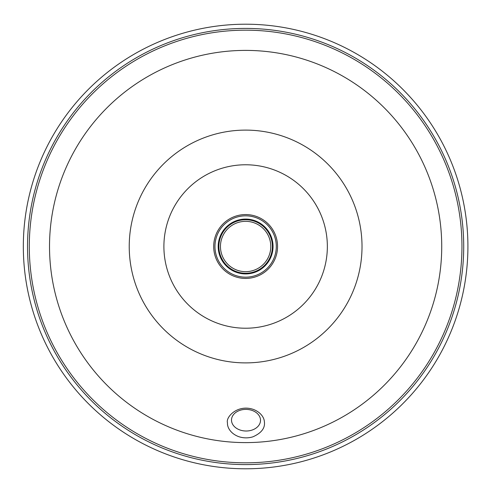 <?xml version="1.0" encoding="UTF-8"?>
<svg xmlns="http://www.w3.org/2000/svg" width="493" height="493" viewBox="0 0 493 493"><rect width="100%" height="100%" fill="white"/><g stroke="black" fill="none" stroke-linecap="round" stroke-linejoin="round"><path stroke-width="0.74" d="M467.912 246.5A222.288 222.288 0 0 1 134.478 439.01A222.288 222.288 0 0 1 134.478 53.99A222.288 222.288 0 0 1 467.912 246.5M218.196 246.5A27.429 27.429 0 0 0 259.336 270.25A27.429 27.429 0 0 0 259.336 222.75A27.429 27.429 0 0 0 218.196 246.5M218.867 246.5A26.758 26.758 0 0 0 259.004 269.671A26.758 26.758 0 0 0 259.004 223.329A26.758 26.758 0 0 0 218.867 246.5M220.457 246.5A25.168 25.168 0 0 0 245.625 271.668A25.168 25.168 0 0 0 270.786 246.5A25.168 25.168 0 0 0 245.625 221.332A25.168 25.168 0 0 0 220.457 246.5M441.728 246.5A196.103 196.103 0 0 1 245.625 442.603A196.103 196.103 0 0 1 49.522 246.5A196.103 196.103 0 0 1 245.625 50.397A196.103 196.103 0 0 1 441.728 246.5M129.228 246.5A116.397 116.397 0 0 1 303.824 145.7A116.397 116.397 0 0 1 303.824 347.3A116.397 116.397 0 0 1 129.228 246.5M277.553 246.5A31.928 31.928 0 0 0 229.658 218.849A31.928 31.928 0 0 0 229.658 274.151A31.928 31.928 0 0 0 277.553 246.5M276.296 246.5A30.671 30.671 0 0 1 230.286 273.06A30.671 30.671 0 0 1 230.286 219.94A30.671 30.671 0 0 1 276.296 246.5M163.898 246.5A81.721 81.721 0 0 1 286.482 175.724A81.721 81.721 0 0 1 286.482 317.276A81.721 81.721 0 0 1 163.898 246.5M461.953 246.5A216.328 216.328 0 0 0 137.461 59.154A216.328 216.328 0 0 0 137.461 433.846A216.328 216.328 0 0 0 461.953 246.5M463.716 246.5A218.097 218.097 0 0 1 136.573 435.374A218.097 218.097 0 0 1 136.573 57.626A218.097 218.097 0 0 1 463.716 246.5M247.233 430.981A14.507 10.815 -179.1 0 1 231.556 421.016A14.507 10.815 -179.1 0 1 244.787 409.418A14.507 10.815 -179.1 0 1 260.464 419.383A14.507 10.815 -179.1 0 1 247.233 430.981M264.371 421.725C265.296 428.004 261.469 433.039 252.884 436.835C248.17 438.259 243.468 438.203 238.778 436.669C229.886 433.372 227.107 426.611 227.489 422.852C225.486 417.164 237.688 403.878 253.556 409.486C261.789 412.77 264.297 418.693 264.371 421.725"/></g></svg>
